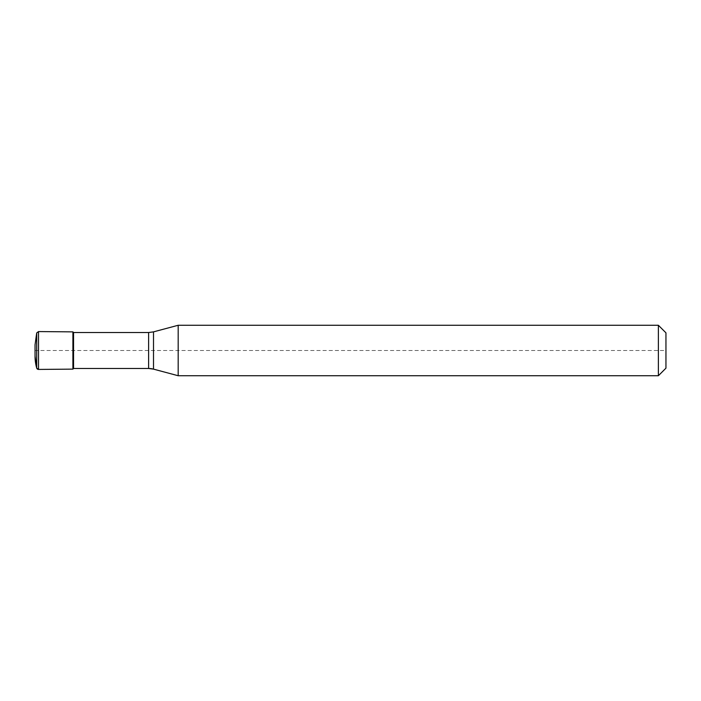 <?xml version="1.0" encoding="UTF-8"?>
<svg xmlns="http://www.w3.org/2000/svg" width="701" height="701" viewBox="0 0 701 701"><rect width="100%" height="100%" fill="white"/><g stroke="black" fill="none" stroke-linecap="round" stroke-linejoin="round"><path stroke-width="0.53" stroke-dasharray="3.5 2.63" d="M72.904 331.871L72.904 369.129L72.904 331.871M73.552 332.519L73.552 368.481M665.95 332.835L665.95 368.165L665.95 350.5L35.05 350.5L35.05 356.178L35.05 344.822M658.379 325.264L658.379 375.736M178.185 325.264L178.185 350.5M148.612 332.519L148.612 368.481M153.51 331.871L153.51 369.129M38.52 331.573L38.52 369.427M36.697 332.949L36.697 368.051"/><path stroke-width="1.05" d="M72.904 369.129L72.904 331.871L72.904 369.129L38.52 369.427L72.904 369.129L73.552 368.481L72.904 369.129L73.552 368.481L148.612 368.481L73.552 368.481L73.552 332.519L148.612 332.519L153.51 331.871L178.185 325.264L658.379 325.264L665.95 332.835L665.95 368.165L658.379 375.736L178.185 375.736L153.51 369.129L178.185 375.736L178.185 325.264M178.185 375.736L658.379 375.736L658.379 325.264M38.52 369.427L36.697 368.051L35.05 356.178A43.532 43.532 0 0 0 36.697 368.051A1.893 1.893 0 0 0 38.52 369.427L38.52 331.573L72.904 331.871L73.552 332.519M35.05 356.178L35.05 344.822L36.697 332.949L38.52 331.573M153.51 369.129L148.612 368.481A18.927 18.927 0 0 1 153.51 369.129L153.51 331.871M658.379 375.736L665.95 368.165M148.612 368.481L148.612 332.519M36.697 368.051L36.697 332.949"/></g></svg>
